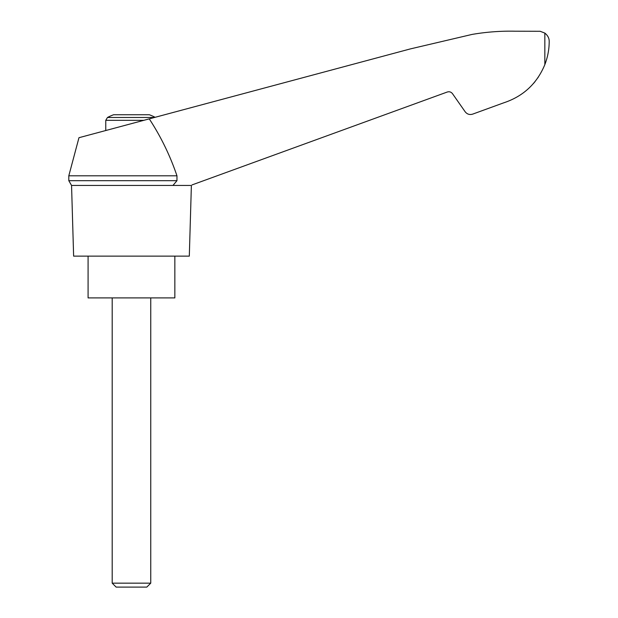 <?xml version="1.0" encoding="UTF-8"?>
<svg xmlns="http://www.w3.org/2000/svg" width="618" height="618" viewBox="0 0 618 618"><rect width="100%" height="100%" fill="white"/><g stroke="black" fill="none" stroke-linecap="round" stroke-linejoin="round"><path stroke-width="0.93" d="M68.807 175.806L68.807 180.688L176.964 180.688L176.964 175.806L68.807 175.806L78.965 137.706L410.375 48.907L472.075 34.423C486.32 31.974 500.673 30.908 515.126 31.209L540.194 31.286L544.844 33.094C547.811 35.496 549.263 38.293 549.193 41.491C549.193 49.316 547.741 57.026 544.844 64.612C536.926 83.677 523.168 96.431 503.562 102.882L472.639 114.137C469.626 115.025 467.138 114.245 465.176 111.788L452.492 93.673C451.117 91.951 449.379 91.402 447.27 92.02L192.043 184.913M176.964 175.806C170.112 155.605 160.881 136.624 149.27 118.872M190.591 185.446L71.557 185.446L73.627 256.138L189.309 256.138L191.379 185.446M155.118 117.304A51.41 51.41 0 0 0 149.355 114.755L113.581 114.755A51.41 51.41 0 0 0 107.478 117.482L105.763 120.325L143.847 120.325M533.458 83.507L535.072 81.576M537.791 77.914L538.224 77.289L537.791 77.922M503.562 102.882L484.002 110.004M176.964 180.688L172.963 185.446M88.088 256.138L88.088 297.907L174.848 297.907L174.848 256.138M112.19 583.16L116.13 587.1L146.806 587.1L150.746 583.16L112.19 583.16L112.19 297.907M154.454 117.482L107.478 117.482M544.844 33.094L544.844 64.612M68.807 180.688L71.557 185.446M150.746 583.16L150.746 297.907M105.763 130.529L105.763 120.325"/></g></svg>
